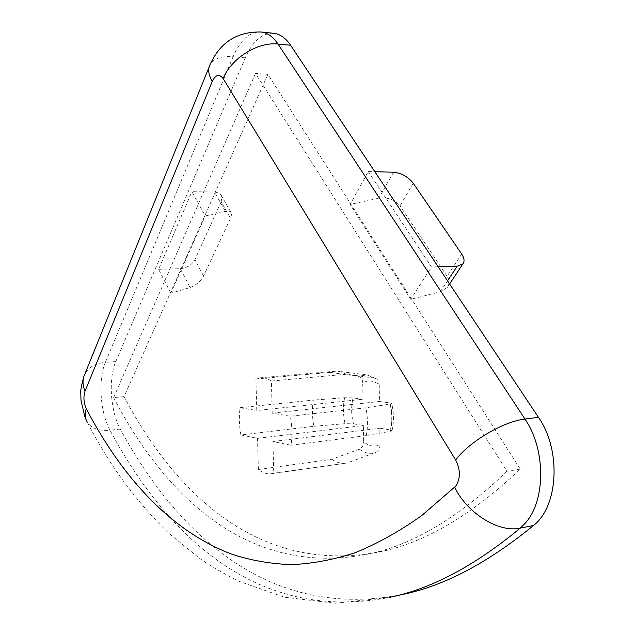 <?xml version="1.0" encoding="UTF-8"?>
<svg xmlns="http://www.w3.org/2000/svg" width="635" height="635" viewBox="0 0 635 635"><rect width="100%" height="100%" fill="white"/><g stroke="black" fill="none" stroke-linecap="round" stroke-linejoin="round"><path stroke-width="0.48" stroke-dasharray="3.17 2.38" d="M273.717 33.282C262.215 32.885 252.738 41.069 245.293 57.825L115.784 361.601C108.22 378.571 110.45 411.297 120.301 429.093C178.308 536.146 270.82 620.673 402.241 594.519M461.685 254.04L447.064 276.296C449.604 280.075 449.651 283.829 447.215 287.56L440.333 291.751L410.75 299.315L411.234 298.561L350.56 203.684L368.244 171.537L431.451 266.97L411.234 298.561L520.295 469.114C469.614 517.081 421.227 544.933 375.134 552.672C260.152 572.675 176.609 496.443 124.055 396.629L170.466 292.656L158.599 269.296L191.897 191.675L204.954 215.384L267.883 74.39L350.56 203.684L350.139 204.446L378.777 198.207C387.731 197.033 394.811 199.565 400.01 205.811L413.258 183.269M438.158 266.771L431.451 266.97M368.244 171.537L374.84 171.712M520.295 469.114L506.984 471.273L255.516 73.406L267.883 74.39M158.599 269.296L180.276 268.708L190.071 287.528L170.759 293.235L170.466 292.656L204.954 215.384L205.272 215.971L228.068 210.82L229.981 211.431L231.172 212.852L231.465 214.94L230.711 217.845L230.497 218.337L221.163 201.811L221.901 197.088L220.988 194.881L219.258 193.254L215.082 192.016L191.897 191.675M255.516 73.406L113.625 397.589L124.055 396.629M180.276 268.708C186.984 268.018 191.857 265.009 194.897 259.683L221.163 201.811M506.984 471.273C456.597 519.517 408.527 547.465 362.76 555.109C248.602 574.913 165.798 497.975 113.625 397.589M447.064 276.296L400.01 205.811M410.75 299.315L350.139 204.446M240.871 434.967C239.165 425.633 238.903 416.544 240.086 407.694L256.77 410.528L255.913 379L260.533 377.793C264.136 377.507 267.764 378.579 271.399 381.024L272.217 413.155L290.322 416.227C292.187 426.236 292.417 435.896 290.997 445.23L272.939 441.531L273.741 473.234L271.47 473.742C267.041 474.297 262.668 472.877 258.374 469.495L257.524 438.372L240.871 434.967L313.857 426.307C312.158 417.346 311.976 408.615 313.309 400.098L344.591 397.756L353.092 397.883C351.02 406.225 351.163 414.885 353.52 423.855L345.043 423.672L313.857 426.307M170.759 293.235L205.272 215.971M190.071 287.528C196.032 285.29 200.533 281.464 203.581 276.034L230.497 218.337M353.52 423.855L363.395 425.498L363.641 441.674C369.062 446.357 374.531 447.365 380.04 444.69L379.817 428.228L390.287 429.966C392.589 421.354 392.478 412.345 389.953 402.947L379.452 401.503L379.23 384.873C373.586 380.46 368.086 379.801 362.744 382.905L362.99 399.24L256.77 410.528M362.99 399.24L353.092 397.883M240.086 407.694L313.309 400.098M257.524 438.372L363.395 425.498M258.374 469.495L331.891 459.28L359.418 449.175C362.156 447.802 363.569 445.302 363.641 441.674M331.891 459.28C336.367 462.478 340.939 463.788 345.599 463.201L273.741 473.234M380.04 444.69C379.96 448.381 378.539 450.929 375.761 452.334L347.98 462.685M272.939 441.531L379.817 428.228M290.997 445.23L366.347 435.594L390.43 431.292L391.993 430.728L390.287 429.966M366.347 435.594C367.927 426.641 367.784 417.37 365.935 407.797L290.322 416.227M389.953 402.947L391.692 403.527L390.096 404.066L365.935 407.797M272.217 413.155L379.452 401.503M271.399 381.024L346.472 374.205L374.721 378.15L376.69 378.992L377.968 380.381L379.23 384.873M346.472 374.205L339.058 371.356L335.105 371.205L330.248 372.396L255.913 379M362.744 382.905C362.561 379.27 361.069 377.063 358.259 376.293L330.248 372.396M86.249 420.1L87.519 422.553C91.916 428.617 99.393 431.173 109.966 430.212L108.18 426.498C99.83 408.067 98.473 378.277 105.378 362.371C95.575 363.252 88.765 367.078 84.947 373.856L83.749 376.833M120.301 429.093L109.966 430.212C167.553 537.885 259.231 623.229 389.755 597.337L391.581 596.924M209.098 67.056L210.177 64.389C213.947 58.444 221.583 55.896 233.085 56.761L105.378 362.371L115.784 361.601M245.293 57.825L233.085 56.761C240.443 39.878 249.825 31.623 261.231 32.004M393.557 172.22L378.777 198.207M225.234 211.082L214.471 191.992M440.333 291.751L447.532 280.837M203.581 276.034L194.897 259.683M344.591 397.756C342.932 406.146 343.083 414.782 345.043 423.672M359.418 449.175C364.815 453.263 370.261 454.319 375.761 452.334M390.43 431.292C392.319 422.545 392.208 413.472 390.096 404.066M374.721 378.15L367.101 374.967L358.259 376.293M85.868 419.267L84.947 417.139M87.519 422.553C109.347 465.225 136.62 502.269 169.347 533.694L199.287 558.157C208.867 564.959 221.821 572.572 238.157 580.993L284.25 597.17L335.058 603.25L389.755 597.337M375.134 552.672L362.76 555.109M230.791 212.185L220.988 194.881M447.215 287.56L449.604 283.948M345.599 463.201L271.47 473.742M335.105 371.205L260.533 377.793M376.325 378.738L367.101 374.967L339.058 371.356M392.001 430.728C394.033 421.926 393.938 412.861 391.692 403.527"/><path stroke-width="0.95" d="M86.241 408.694C119.309 471.948 167.195 529.796 232.085 554.323C250.857 560.403 270.502 563.848 291.028 564.65C311.88 563.801 333.272 559.816 355.195 552.696C377.396 543.631 399.51 531.304 421.545 515.715L455.763 486.14C460.605 478.417 460.565 469.702 455.628 459.986L223.155 78.597C219.297 73.636 215.67 74.573 212.265 81.399L85.026 391.184C83.36 396.335 83.614 401.852 85.788 407.749L86.241 408.694C84.606 414.036 85.034 418.656 87.519 422.553M391.581 596.924L402.241 594.519C443.825 586.089 487.601 563.062 533.559 525.447C558.459 506.301 561.419 449.929 538.432 417.306L290.616 45.268C285.671 38.013 280.035 34.012 273.717 33.282L261.231 32.004C267.51 32.734 273.106 36.751 278.019 44.053C257.818 41.561 230.965 58.531 223.155 78.597M374.84 171.712L393.557 172.22C401.51 173.061 408.075 176.744 413.258 183.269L461.685 254.04C464.344 258.088 464.749 261.374 462.899 263.898L457.184 266.2L438.158 266.771M209.098 67.056L84.947 373.856C82.344 379.079 82.367 384.858 85.026 391.184M455.628 459.986C469.289 441.635 503.476 421.402 524.97 419.06C546.148 449.691 545.751 501.714 524.685 523.764L520.271 528.106C499.07 533.098 466.955 513.231 454.731 487.275M389.755 597.337C431.054 588.986 474.559 565.912 520.271 528.106L533.559 525.447M212.265 81.399C208.367 74.708 207.669 69.04 210.177 64.389C220.218 42.251 237.236 31.456 261.231 32.004M538.432 417.306L524.97 419.06L278.019 44.053L290.616 45.268M447.532 280.837L457.184 266.2M84.947 417.139L80.986 400.344L80.772 392.922C80.415 390.858 81.407 385.493 83.749 376.833M85.868 419.267L86.249 420.1M449.604 283.948L462.899 263.898"/></g></svg>
